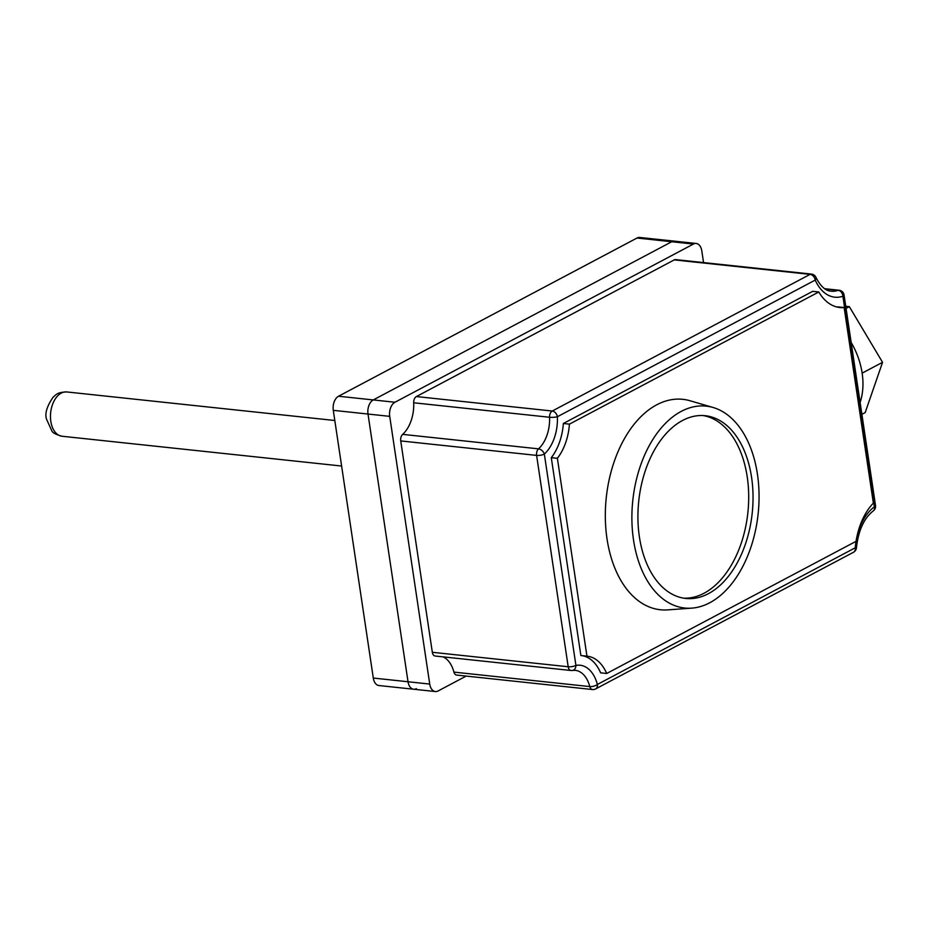 <?xml version="1.0" encoding="UTF-8"?>
<svg xmlns="http://www.w3.org/2000/svg" width="929" height="929" viewBox="0 0 929 929"><rect width="100%" height="100%" fill="white"/><g stroke="black" fill="none" stroke-linecap="round" stroke-linejoin="round"><path stroke-width="1.39" d="M845.75 306.291L849.35 306.675L882.55 362.322L865.178 412.592L861.891 414.334M849.35 306.675L846.064 308.405M882.55 362.322L862.147 373.133M751.573 477.343A91.89 57.064 96.1 0 0 705.204 415.704A91.89 57.064 96.1 0 0 639.384 536.811A91.89 57.064 96.1 0 0 685.741 598.45A91.89 57.064 96.1 0 0 751.573 477.343M683.581 598.148A91.89 57.064 96.1 0 0 704.077 593.225A91.89 57.064 96.1 0 0 747.23 476.879A91.89 57.064 96.1 0 0 703.032 415.542M757.437 474.231A101.505 63.033 96.1 0 0 713.135 407.506A101.505 63.033 96.1 0 0 633.508 539.923A101.505 63.033 96.1 0 0 691.768 608.135A101.505 63.033 96.1 0 0 757.437 474.231M713.135 407.506L690.015 400.747A105.813 65.704 96.1 0 0 607.009 538.762A105.813 65.704 96.1 0 0 667.73 609.877L691.768 608.135M851.15 342.418A64.879 46.903 62.1 0 1 860.126 402.466M844.136 307.545A56.518 35.093 -83.9 0 1 839.839 307.511A56.518 35.093 -83.9 0 1 818.797 291.973L569.431 424.135A46.009 28.567 -83.9 0 1 557.377 458.299L586.942 656.164A46.009 28.567 -83.9 0 1 587.244 656.199A46.009 28.567 -83.9 0 1 606.695 673.479L856.062 541.317A56.518 35.093 -83.9 0 1 873.365 503.135L844.136 307.545L838.063 306.907A56.518 35.093 -83.9 0 1 836.82 306.976M703.555 262.582L701.813 250.946A11.136 6.921 96.1 0 0 696.193 243.468A11.136 6.921 96.1 0 0 693.44 244.048L394.953 402.245A11.136 6.921 96.1 0 0 389.715 416.355L429.732 684.069A11.136 6.921 96.1 0 0 435.353 691.536A11.136 6.921 96.1 0 0 438.105 690.967L466.172 676.08M581.461 655.584A46.009 28.567 -83.9 0 1 600.622 672.828L606.695 673.479M818.797 291.973L812.724 291.323L563.357 423.485A46.009 28.567 -83.9 0 1 551.292 457.66L580.869 655.526L586.942 656.164M693.44 244.048L671.737 241.737A11.136 6.921 -83.9 0 1 674.489 241.157A11.136 6.921 96.1 0 0 671.737 241.737L373.249 399.934A11.136 6.921 96.1 0 0 368.012 414.044L408.028 681.758A11.136 6.921 96.1 0 0 413.649 689.225A11.136 6.921 -83.9 0 1 408.028 681.758L429.732 684.069M592.458 689.539A5.574 5.574 0 0 0 595.652 688.912A5.574 4.03 -117.9 0 0 597.382 684.464A5.574 2.288 165.2 0 1 589.799 686.577A5.574 3.461 -83.9 0 0 592.458 689.539L456.592 675.058A5.574 3.461 -83.9 0 1 453.933 672.108L589.799 686.577A30.692 19.056 96.1 0 0 575.202 670.32L572.624 670.424A5.574 4.285 79.2 0 0 575.922 665.419A36.266 22.517 -83.9 0 1 597.382 684.464L855.237 547.796A46.764 29.043 -83.9 0 1 856.027 541.328M443.075 656.873A30.692 19.056 -83.9 0 1 453.933 672.108M856.526 538.646A46.764 29.043 -83.9 0 1 874.363 506.839L842.893 296.246A46.764 29.043 -83.9 0 1 815.221 280.082L557.377 416.738A36.266 22.517 -83.9 0 1 544.336 454.06L575.922 665.419A5.574 1.684 171.5 0 1 568.188 666.755A5.574 3.461 96.1 0 0 570.998 670.494L435.132 656.025A5.574 3.461 -83.9 0 1 432.322 652.286L568.188 666.755L536.602 455.396L400.736 440.927L432.322 652.286M400.736 440.927A5.574 3.461 -83.9 0 1 402.652 434.366L538.518 448.846A30.692 19.056 96.1 0 0 549.55 417.26L413.684 402.78A30.692 19.056 -83.9 0 1 402.652 434.366M413.684 402.78A5.574 3.461 -83.9 0 1 416.378 396.555L552.244 411.036L810.1 274.369L674.233 259.899L416.378 396.555M674.233 259.899A5.574 3.461 -83.9 0 1 675.604 259.609L811.47 274.078A5.574 3.461 96.1 0 0 810.1 274.369A5.574 4.03 -117.9 0 1 815.221 280.082A5.574 2.973 156.1 0 0 815.976 277.365A5.574 5.574 0 0 0 811.47 274.078M389.715 416.355L368.012 414.044A11.136 6.921 -83.9 0 1 373.249 399.934L394.953 402.245M569.431 424.135L563.357 423.485M557.377 458.299L551.292 457.66M435.353 691.536L378.916 685.532A11.136 6.921 -83.9 0 1 373.295 678.054L408.028 681.758L368.012 414.044L333.29 410.339L373.295 678.054M333.29 410.339A11.136 6.921 -83.9 0 1 338.516 396.242L373.249 399.934L671.737 241.737L637.015 238.033L338.516 396.242M637.015 238.033A11.136 6.921 -83.9 0 1 639.767 237.464L696.193 243.468M413.649 689.225A11.136 6.921 96.1 0 0 416.401 688.644M815.976 277.365C822.455 290.301 828.819 290.986 831.037 291.172A41.201 25.582 96.1 0 0 838.179 290.347L825.01 288.954M552.244 411.036A5.574 3.461 96.1 0 0 549.55 417.26A5.574 1.045 177.3 0 0 557.377 416.738A5.574 4.03 -117.9 0 0 552.244 411.036M838.179 290.347A5.574 4.204 71.5 0 1 842.893 296.246A5.574 1.684 171.5 0 0 844.055 294.957A5.574 5.574 0 0 0 839.142 290.243A5.574 3.461 96.1 0 0 838.179 290.347M538.518 448.846A5.574 3.461 96.1 0 0 536.602 455.396A5.574 1.684 171.5 0 0 544.336 454.06A5.574 3.588 -132.1 0 0 538.518 448.846M875.524 505.562A5.574 1.684 171.5 0 1 874.363 506.839A5.574 3.797 -126.3 0 1 873.318 510.869A5.574 5.574 0 0 0 875.524 505.562L844.055 294.957M856.445 547.773L855.237 547.796A5.574 4.03 -117.9 0 1 853.507 552.256A5.574 5.574 0 0 0 856.445 547.773C858.373 530.54 864.005 518.231 873.318 510.869M50.816 421.301A22.273 13.83 96.1 0 0 62.046 436.247C56.054 434.586 52.686 432.856 51.931 431.056L46.589 419.339C44.627 413.777 46.822 406.368 53.162 397.101C56.123 394.988 56.448 392.27 66.772 391.945A22.273 13.83 96.1 0 0 50.816 421.301M839.142 290.243L824.627 288.698M570.998 670.494A5.574 5.574 0 0 0 572.624 670.424M595.652 688.912L853.507 552.256M62.046 436.247L341.617 466.033M66.772 391.945L334.812 420.5"/></g></svg>
